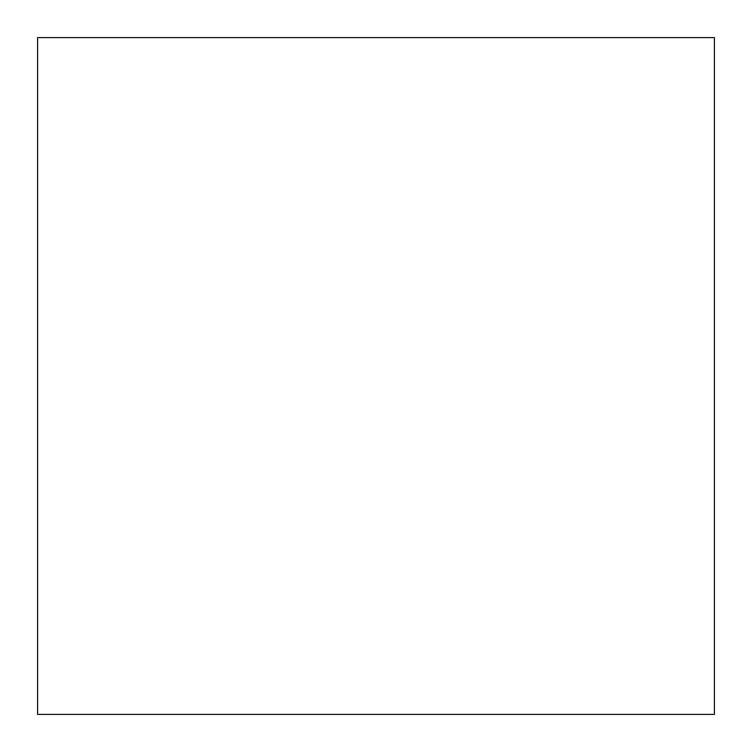 <?xml version="1.0" encoding="UTF-8"?>
<svg xmlns="http://www.w3.org/2000/svg" width="752" height="752" viewBox="0 0 752 752"><rect width="100%" height="100%" fill="white"/><g stroke="black" fill="none" stroke-linecap="round" stroke-linejoin="round"><path stroke-width="1.13" d="M714.4 714.4L714.4 37.6L714.4 714.4L37.6 714.4L37.6 37.6L714.4 37.6"/></g></svg>
